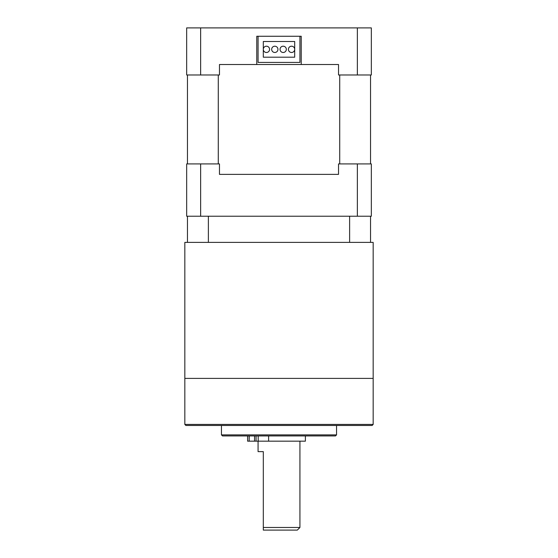 <?xml version="1.0" encoding="UTF-8"?>
<svg xmlns="http://www.w3.org/2000/svg" width="558" height="558" viewBox="0 0 558 558"><rect width="100%" height="100%" fill="white"/><g stroke="black" fill="none" stroke-linecap="round" stroke-linejoin="round"><path stroke-width="0.84" d="M301.236 36.27L256.764 36.27L256.764 64.519L301.229 64.519L301.229 36.27M218.276 163.912L218.276 74.981M187.453 74.981L187.453 163.912M370.547 163.912L370.547 74.981M339.724 74.981L339.724 163.912M338.525 174.375L219.475 174.375L338.525 174.375L338.525 163.912L357.364 163.912L357.364 216.225L200.636 216.225L200.636 163.912L219.475 163.912L219.475 174.375M186.672 163.912L186.672 216.225M357.364 216.225L371.335 216.225L371.335 163.912L357.364 163.912M200.636 216.225L186.665 216.225M186.665 163.912L200.636 163.912M357.364 27.9L357.364 74.981L371.335 74.981L371.335 27.9L186.665 27.9L186.665 74.981L200.636 74.981L200.636 27.9M357.364 74.981L338.525 74.981L338.525 64.519L301.236 64.519M256.764 64.519L219.475 64.519L219.475 74.981L200.636 74.981M291.555 46.209A3.139 3.139 0 0 1 294.694 49.348A3.139 3.139 0 0 1 291.555 52.487A3.139 3.139 0 0 1 288.416 49.348A3.139 3.139 0 0 1 291.555 46.209M274.815 46.209A3.139 3.139 0 0 1 277.954 49.348A3.139 3.139 0 0 1 274.815 52.487A3.139 3.139 0 0 1 271.676 49.348A3.139 3.139 0 0 1 274.815 46.209M294.694 57.195L263.306 57.195L263.306 41.501L294.694 41.501L294.694 57.195M258.075 36.27L258.075 62.426L299.925 62.426L299.925 36.27L258.075 36.27M283.185 46.209A3.139 3.139 0 0 1 286.324 49.348A3.139 3.139 0 0 1 283.185 52.487A3.139 3.139 0 0 1 280.046 49.348A3.139 3.139 0 0 1 283.185 46.209M266.445 46.209A3.139 3.139 0 0 1 269.584 49.348A3.139 3.139 0 0 1 266.445 52.487A3.139 3.139 0 0 1 263.306 49.348A3.139 3.139 0 0 1 266.445 46.209M336.544 434.891L335.498 435.938L222.502 435.938L221.456 434.891L336.544 434.891L336.544 425.475M372.116 425.475L185.884 425.475L184.838 424.429L373.163 424.429L372.116 425.475M370.547 216.225L370.547 242.381L373.163 242.381L373.163 378.394L184.838 378.394L373.163 378.394L373.163 424.429M299.925 527.484L297.309 530.1L263.306 530.1L263.306 527.484L299.925 527.484L299.925 441.169M263.306 527.484L263.306 451.631L258.075 451.631L258.075 441.169M305.393 435.938L305.393 441.169L247.613 441.169L247.613 435.938M249.175 435.938L249.175 441.169L249.259 435.938M184.838 424.429L184.838 242.381L187.453 242.381L187.453 216.225M370.547 242.381L187.453 242.381M349.622 242.381L349.622 216.225M208.378 216.225L208.378 242.381M268.614 435.938L268.614 441.169M254.553 441.169L254.553 435.938M247.64 441.169L247.64 435.938M256.066 435.938L256.066 441.169M258.194 441.169L258.194 435.938M221.456 434.891L221.456 425.475"/></g></svg>
